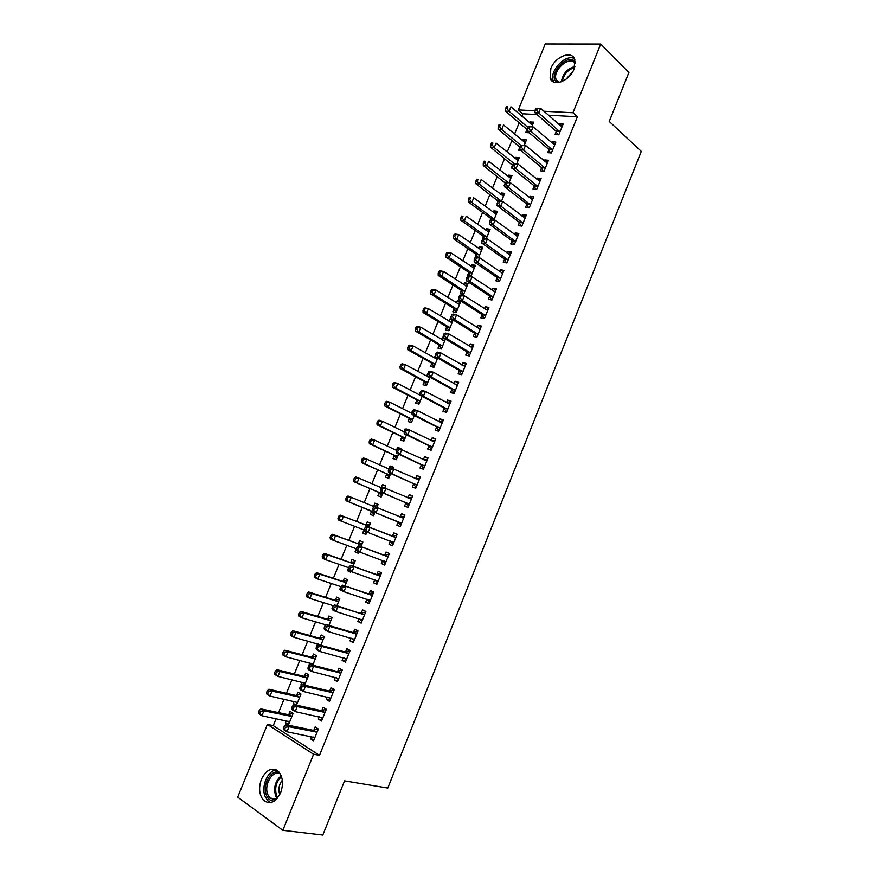 <?xml version="1.0" encoding="UTF-8"?>
<svg xmlns="http://www.w3.org/2000/svg" width="879" height="879" viewBox="0 0 879 879"><rect width="100%" height="100%" fill="white"/><g stroke="black" fill="none" stroke-linecap="round" stroke-linejoin="round"><path stroke-width="1.32" d="M574.097 68.958C569.592 81.176 552.902 87.373 550.122 78.11L550.847 68.496C555.264 56.432 572.031 49.971 574.844 59.508L574.097 68.958M280.643 792.66C275.577 802.505 269.853 805.021 263.447 800.209C259.129 794.77 258.459 787.76 261.448 779.201C266.535 769.279 272.314 766.84 278.786 771.861C282.95 777.245 283.565 784.189 280.643 792.66M537.025 114.567L522.829 113.787L521.84 116.193M519.159 122.774L514.534 134.113M511.886 140.618L507.205 152.078M504.59 158.506L499.854 170.097M497.272 176.426L492.493 188.161M489.944 194.402L485.098 206.268M482.593 212.432L477.693 224.42M475.22 230.507L470.276 242.626M467.826 248.614L462.826 260.876M460.42 266.787L455.366 279.181M452.993 284.994L447.872 297.531M445.543 303.255L440.368 315.924M438.072 321.571L432.853 334.372M430.589 339.92L425.304 352.864M423.074 358.324L417.745 371.41M415.547 376.783L410.152 390.001M407.999 395.286L402.549 408.647M400.439 413.833L394.935 427.337M392.847 432.435L387.287 446.082M385.244 451.092L379.618 464.87M377.618 469.793L371.938 483.714M369.971 488.537L364.225 502.601M362.302 507.337L356.533 521.467M354.567 526.29L348.831 540.354M346.809 545.299L341.107 559.297M339.041 564.351L333.361 578.283M331.24 583.469L325.593 597.324M323.428 602.62L317.802 616.41M315.594 621.838L310.001 635.55M307.738 641.099L302.167 654.745M299.86 660.415L294.322 673.984M291.96 679.786L286.455 693.289M284.038 699.212L278.555 712.638M276.094 718.681L273.259 725.614L267.381 724.428L313.583 754.259L282.84 830.314L237.704 797.132L267.381 724.428M522.829 113.787L518.324 109.908L545.255 43.95L600.72 44.027L572.943 112.743L543.892 111.237M600.72 44.027L628.903 72.463L609.246 121.445L641.296 151.386L387.782 788.056L344.568 780.871L322.813 835.05L282.84 830.314M519.72 147.397L518.544 150.265L520.72 150.441M522.445 140.706L522.873 139.629L526.455 139.893L524.258 145.299M548.892 149.738L547.694 152.671L551.43 152.979L555.847 142.079L552.1 141.805L551.693 142.805M505.238 182.942L504.063 185.832L504.766 185.908M507.897 176.426L508.425 175.141L511.974 175.503L509.106 182.557M534.168 186.095L532.971 189.04L536.673 189.457L541.112 178.492L537.399 178.107L536.904 179.338M490.691 218.684L489.702 221.607M493.284 212.322L493.888 210.839L497.415 211.301L493.866 220.014M519.368 222.64L518.17 225.606L521.84 226.112L526.301 215.102L522.62 214.608L522.027 216.058M476.066 254.602L475.319 257.591M478.583 248.416L479.275 246.713L482.769 247.274L478.55 257.668M504.491 259.371L503.282 262.36L506.919 262.975L511.402 251.899L507.754 251.306L507.084 252.976M461.365 290.707L460.178 293.641L463.629 294.333L468.057 283.445L464.595 282.785L463.815 284.697M489.537 296.311L488.317 299.299L491.932 300.025L496.437 288.894L492.822 288.202L492.053 290.092M446.598 326.999L445.389 329.944L448.806 330.746L453.157 320.055M448.971 321.165L449.839 319.033L452.465 319.626M474.495 333.438L473.276 336.448L476.857 337.283L481.384 326.087L477.802 325.285L476.934 327.417M431.743 363.488L430.534 366.444L433.918 367.345L437.676 358.105M434.039 357.83L435.512 355.61M459.387 370.762L458.157 373.795L461.695 374.74L466.255 363.477L462.706 362.566L461.75 364.928M416.811 400.165L415.591 403.142L418.953 404.142L422.107 396.374M419.041 394.682L420.261 392.166M444.192 408.296L442.95 411.339L446.466 412.394L451.037 401.077L447.521 400.055L446.477 402.648M401.791 437.028L400.582 440.027L403.9 441.137L406.461 434.841M403.955 431.732L405.087 428.941L405.867 429.194M428.908 446.027L427.666 449.081L431.139 450.246L435.742 438.863L432.259 437.742L431.117 440.577M386.705 474.1L385.485 477.099L388.771 478.319L390.715 473.528M389.001 468.946L390.023 465.958L393.32 467.145L392.759 468.507M413.548 483.955L412.306 487.032L415.745 488.306L420.371 476.868L416.921 475.627L415.679 478.703L419.81 478.253M373.564 515.687L370.312 514.38L373.564 515.709L374.893 512.424M370.312 514.38L371.542 511.358M373.641 506.194L374.872 503.173L378.135 504.469L374.872 503.173M376.827 507.502L378.135 504.469M400.264 526.554L396.847 525.192L400.253 526.576L404.911 515.072L401.494 513.721L400.242 516.819M396.847 525.192L398.11 522.093M358.357 553.056L355.05 551.847L358.269 553.287L358.918 551.693M355.05 551.847L356.292 548.815M358.401 543.629L359.632 540.585L362.862 541.991L360.972 546.639M384.782 564.801L381.321 563.549L384.683 565.054L389.364 553.484L385.991 552.023L384.727 555.132M381.321 563.549L382.574 560.439M340.569 589.798L339.712 589.523L340.591 589.952M339.712 589.523L340.887 586.645M343.085 581.25L344.326 578.206L347.513 579.711L344.986 585.941M369.224 603.258L365.697 602.126L369.026 603.741L373.74 592.105L370.389 590.534L369.125 593.655M365.697 602.126L366.884 599.192M324.296 627.397L325.384 624.716M327.68 619.08L328.933 616.014L332.086 617.629L328.9 625.452M353.578 641.923L349.996 640.901L353.292 642.637L358.017 630.946L354.709 629.243L353.446 632.386M349.996 640.901L351.095 638.187M308.793 665.469L309.804 662.986M312.199 657.107L313.451 654.031L316.572 655.756L312.737 665.194M337.844 680.807L334.207 679.896L337.459 681.741L342.217 669.985L338.953 668.172L337.668 671.336M334.207 679.896L335.218 677.401M296.728 704.529L293.212 703.749L294.981 704.826M293.212 703.749L294.135 701.475M296.63 695.344L297.893 692.245L300.981 694.091L296.476 705.156M322.022 719.89L318.33 719.099L321.549 721.066L326.329 709.254L323.098 707.32L321.813 710.496M318.33 719.099L319.253 716.824M273.259 725.614L319.495 755.347L577.382 116.764L548.375 115.182M314.089 739.514L310.353 738.789L313.561 740.81L318.363 728.966L315.143 726.966L313.858 730.152M310.353 738.789L311.232 736.613M288.938 723.692L285.389 722.967L288.444 724.9L293.157 713.33L290.081 711.43L288.817 714.539M285.389 722.967L286.268 720.791M329.944 700.321L326.274 699.475L329.515 701.376L334.284 689.597L331.031 687.719L329.757 690.883M326.274 699.475L327.241 697.08M301.926 684.807L301.014 684.587L301.728 685.005M301.014 684.587L301.98 682.203M304.42 676.204L305.683 673.105L308.793 674.896L304.617 685.148M345.722 661.338L342.107 660.371L345.392 662.162L350.128 650.438L346.842 648.68L345.568 651.833M342.107 660.371L343.162 657.767M316.55 646.406L317.605 643.824M319.945 638.066L321.198 634.99L324.34 636.671L320.835 645.296M361.412 622.574L357.852 621.486L361.17 623.156L365.895 611.498L362.566 609.861L361.291 612.993M357.852 621.486L358.995 618.662M332.009 608.433L333.141 605.653M335.393 600.137L336.635 597.083L339.81 598.643L336.954 605.664M377.014 584.008L373.52 582.81L376.871 584.37L381.563 572.767L378.201 571.251L376.937 574.372M373.52 582.81L374.751 579.777M350.732 571.811L347.392 570.658L350.589 572.152L350.897 571.405M347.392 570.658L348.6 567.68M350.754 562.417L351.985 559.374L355.204 560.824L352.995 566.263M392.539 545.65L389.089 544.343L392.484 545.793L397.143 534.256L393.748 532.85L392.495 535.948M389.089 544.343L390.353 541.244M365.972 534.344L362.686 533.092L365.928 534.465L366.917 532.026M362.686 533.092L363.928 530.059M366.027 524.884L367.257 521.862L370.509 523.203L368.938 527.059M405.834 502.997L404.582 506.084L408.01 507.414L412.647 495.943L409.218 494.646L407.966 497.734M379.135 492.701L377.904 495.723L381.178 496.987L382.815 492.943M381.222 487.559L382.453 484.549L385.738 485.779L384.837 487.988M421.239 464.969L419.997 468.035L423.447 469.254L428.073 457.838L424.601 456.662L423.403 459.607M394.264 455.542L393.045 458.541L396.341 459.706L398.605 454.157M396.385 450.323L397.561 447.422L400.879 448.554L400.67 449.07M436.555 427.128L435.325 430.183L438.808 431.292L443.401 419.942L439.907 418.876L438.808 421.579M409.306 418.58L408.098 421.557L411.438 422.612L414.295 415.58M411.504 413.185L412.603 410.504L411.998 412.46L413.394 412.899L414.185 410.965L412.778 410.537L414.064 409.658L417.569 410.724L442.17 423.008M451.795 389.507L450.564 392.539L454.091 393.539L458.662 382.255L455.124 381.288L454.124 383.76M424.282 381.805L423.074 384.771L426.447 385.727L429.908 377.212M426.557 376.234L427.732 373.817M466.958 352.072L465.727 355.094L469.287 355.984L473.825 344.755L470.265 343.898L469.353 346.15M439.17 345.216L437.973 348.172L441.379 349.029L445.433 339.052M441.522 339.47L442.423 337.228L443.313 337.448M482.033 314.847L480.813 317.846L484.406 318.627L488.922 307.463L485.318 306.716L484.505 308.727M453.993 308.837L452.795 311.77L456.234 312.517L460.673 301.596L457.223 300.882L456.399 302.903M497.02 277.819L495.811 280.808L499.437 281.478L503.931 270.369L500.294 269.732L499.58 271.512M468.727 272.633L467.54 275.556L471.001 276.193L475.418 265.337L471.946 264.722L471.21 266.535M511.941 240.978L510.732 243.955L514.391 244.516L518.863 233.473L515.193 232.935L514.567 234.495M483.395 236.616L482.395 239.549M485.944 230.353L486.592 228.749L490.097 229.265L486.219 238.813M526.774 204.335L525.576 207.301L529.268 207.763L533.718 196.775L530.015 196.336L529.477 197.676M497.975 200.786L497.184 203.73M500.601 194.347L501.162 192.962L504.7 193.38L501.491 201.258M541.541 167.889L540.343 170.834L544.068 171.196L548.485 160.264L544.76 159.934L544.31 161.044M512.49 165.142L511.314 168.021L512.314 168.12M515.182 158.539L515.654 157.363L519.225 157.682L516.698 163.901M556.22 131.63L555.034 134.564L558.78 134.817L563.186 123.95L559.429 123.719L559.066 124.609M526.928 129.685L525.763 132.553L529.268 132.795M529.685 122.917L530.081 121.939L533.674 122.159L531.806 126.752M535.058 110.776L518.324 109.908M577.382 116.764L572.943 112.743M319.495 755.347L313.583 754.259M404.889 515.127L401.494 513.721M412.581 496.108L409.218 494.646M385.672 485.933L382.453 484.549M420.261 477.143L416.921 475.627M393.21 467.397L390.023 465.958M427.919 458.223L424.601 456.662M400.736 448.916L397.561 447.422M435.544 439.357L432.259 437.742M405.757 429.271L405.087 428.941M443.159 420.547L439.907 418.876M450.751 401.78L447.521 400.055M458.322 383.068L455.124 381.288M465.881 364.411L462.706 362.566M473.407 345.788L470.265 343.898M443.313 337.756L442.423 337.228M480.923 327.23L477.802 325.285M452.828 320.868L449.839 319.033M488.416 308.716L485.318 306.716M460.2 302.761L457.223 300.882M495.888 290.246L492.822 288.202M467.54 284.708L464.595 282.785M503.337 271.831L500.294 269.732M474.869 266.7L471.946 264.722M510.776 253.46L507.754 251.306M482.175 248.735L479.275 246.713M518.192 235.143L515.193 232.935M489.471 230.825L486.592 228.749M525.587 216.871L522.62 214.608M496.734 212.949L493.888 210.839M532.96 198.643L530.015 196.336M503.986 195.127L501.162 192.962M540.31 180.47L537.399 178.107M511.226 177.349L508.425 175.141M547.65 162.34L544.76 159.934M518.434 159.615L515.654 157.363M554.968 144.255L552.1 141.805M525.631 141.937L522.873 139.629M562.263 126.224L559.429 123.719M532.806 124.291L530.081 121.939M316.198 732.262L312.99 730.262L285.818 724.714L289.026 726.746L317.066 732.152M285.455 727.252L289.026 726.746L286.972 731.8L283.774 729.757L283.357 728.46L284.631 729.273L285.455 727.252L284.17 726.439L283.357 728.46M314.858 737.613L286.972 731.8L284.631 729.273M312.99 730.262L318.286 728.922M314.55 738.36L313.111 736.987M285.818 724.714L284.17 726.439M288.037 721.154L289.433 722.472M293.125 713.407L287.96 714.627L260.865 708.881L263.92 710.814L261.909 715.748L289.718 721.78M291.883 716.451L263.92 710.814L260.426 711.298L259.195 710.518L258.393 712.484L259.613 713.265L260.426 711.298M259.613 713.265L261.909 715.748L258.855 713.792L258.393 712.484M259.195 710.518L260.865 708.881M324.186 712.528L320.956 710.584L294.004 704.617L297.223 706.584L325.043 712.44M293.674 707.068L297.223 706.584L295.179 711.616L291.96 709.639L291.564 708.287L292.85 709.078L293.674 707.068L292.377 706.276L291.564 708.287M322.846 717.879L295.179 711.616L292.85 709.078M320.956 710.584L326.318 709.298M322.494 718.736L320.901 717.176M294.004 704.617L292.377 706.276M332.152 692.85L328.9 690.96L302.167 684.565L305.409 686.477L332.998 692.773M301.86 686.938L305.409 686.477L303.365 691.498L300.124 689.575L299.75 688.18L301.047 688.949L301.86 686.938L300.563 686.169L299.75 688.18M330.801 698.201L303.365 691.498L301.047 688.949M328.9 690.96L334.218 689.751M330.416 699.168L328.669 697.421M302.167 684.565L300.563 686.169M295.685 701.816L297.234 703.31M300.904 694.278L295.773 695.421L268.897 689.257L271.974 691.136L269.963 696.058L297.552 702.519M299.717 697.201L271.974 691.136L268.48 691.597L267.249 690.85L266.447 692.806L267.677 693.564L268.48 691.597M267.677 693.564L269.963 696.058L266.897 694.157L266.447 692.806M267.249 690.85L268.897 689.257M303.321 682.533L305.002 684.203M308.672 675.193L303.574 676.27L276.907 669.699L279.994 671.512L277.995 676.412L305.376 683.302M307.529 678.006L279.994 671.512L276.511 671.963L275.281 671.226L274.479 673.193L275.709 673.918L276.511 671.963M275.709 673.918L277.995 676.412L274.907 674.578L274.479 673.193M275.281 671.226L276.907 669.699M274.325 801.033C270.732 801.23 268.073 799.253 266.37 795.088C261.964 784.749 271.402 768.466 279.412 772.608M280.324 773.992C272.919 769.323 263.546 784.705 267.765 794.561L269.897 798.044L275.676 799.978M279.753 794.594L279.665 794.374C278.116 789.232 279.006 784.518 282.302 780.244M276.358 769.971C267.831 770.312 260.931 786.419 265.073 796.352L267.732 800.703L270.479 802.637M557.187 82.648L556.22 81.879C547.881 74.418 566.988 53.026 574.712 61.31L575.36 62.057M575.371 63.585L574.569 62.596C568.46 55.849 552.265 70.935 556.176 79.604L558.648 82.527M574.481 58.64C565.658 53.465 548.892 71.199 553.298 80.901L553.847 82.055M565.988 79.275L572.877 71.485M340.096 673.226L336.822 671.402L310.298 664.568L313.561 666.414L340.942 673.16M310.034 666.864L313.561 666.414L311.529 671.424L308.265 669.567L307.914 668.128L309.21 668.875L310.034 666.864L308.727 666.128L307.914 668.128M338.745 678.566L311.529 671.424L309.21 668.875M336.822 671.402L342.107 670.27M338.305 679.654L336.426 677.698M310.298 664.568L308.727 666.128M348.018 653.657L344.733 651.888L318.418 644.637L321.703 646.417L348.853 653.602M318.176 646.856L321.703 646.417L319.67 651.416L316.396 649.614L316.055 648.131L317.363 648.856L318.176 646.856L316.869 646.131L316.055 648.131M346.667 658.997L319.67 651.416L317.363 648.856M344.733 651.888L349.974 650.834M346.183 660.195L344.161 658.03M318.418 644.637L316.869 646.131M310.935 663.282L312.759 665.15M316.418 656.163L311.353 657.162L284.884 650.185L288.004 651.943L286.005 656.833L313.166 664.139M315.319 658.854L288.004 651.943L284.532 652.372L283.291 651.669L282.489 653.624L283.73 654.328L284.532 652.372M283.73 654.328L286.005 656.833L282.895 655.053L282.489 653.624M283.291 651.669L284.884 650.185M318.528 644.087L319.275 644.867M324.142 637.176L319.11 638.11L292.85 630.726L295.981 632.43L293.993 637.308L320.945 645.032M323.087 639.758L295.981 632.43L292.52 632.847L291.268 632.155L290.477 634.111L291.729 634.792L292.52 632.847M291.729 634.792L293.993 637.308L290.861 635.583L290.477 634.111M291.268 632.155L292.85 630.726M355.918 634.133L352.611 632.43L326.516 624.749L329.812 626.474L356.742 634.1M326.296 626.892L329.812 626.474L327.79 631.452L324.494 629.716L324.175 628.188L325.494 628.881L326.296 626.892L324.977 626.2L324.175 628.188M354.567 639.483L327.79 631.452L325.494 628.881M352.611 632.43L357.819 631.452M354.039 640.78L351.875 638.418M326.516 624.749L324.977 626.2M331.844 618.245L326.845 619.113L300.794 611.323L303.947 612.971L301.958 617.827L326.274 624.98M330.834 620.717L303.947 612.971L300.497 613.366L299.234 612.707L298.442 614.652L299.695 615.311L300.497 613.366M299.695 615.311L301.958 617.827L298.805 616.168L298.442 614.652M299.234 612.707L300.794 611.323M363.796 614.674L334.58 604.928L337.899 606.587L364.62 614.641M334.405 606.982L337.899 606.587L335.877 611.553L332.57 609.872L332.262 608.301L333.591 608.971L334.405 606.982L333.075 606.323L332.262 608.301M362.445 620.014L335.877 611.553L333.591 608.971M360.467 613.026L365.642 612.114M361.873 621.431L359.566 618.838M334.58 604.928L333.075 606.323M339.525 599.357L334.569 600.159L308.716 591.974L311.88 593.556L309.902 598.401L333.635 605.807M338.569 601.719L311.88 593.556L308.441 593.94L307.178 593.303L306.386 595.237L307.65 595.874L308.441 593.94M307.65 595.874L309.902 598.401L306.738 596.808L306.386 595.237M307.178 593.303L308.716 591.974M371.652 595.259L342.623 585.15L372.465 595.248M342.48 587.139L345.963 586.754L343.953 591.71L340.623 590.095L340.338 588.48L341.678 589.117L342.48 587.139L341.151 586.502L340.338 588.48M370.301 600.599L343.953 591.71L341.678 589.117M368.312 593.666L373.443 592.842M369.685 602.126L367.246 599.313M342.623 585.15L341.151 586.502M347.183 580.525L342.261 581.261L316.605 572.668L319.791 574.207L317.824 579.041L341.063 586.7M346.271 582.777L319.791 574.207L315.1 573.954L314.308 575.888L315.583 576.503L316.374 574.569M315.583 576.503L317.824 579.041L314.638 577.492L314.308 575.888M315.1 573.954L316.605 572.668M379.486 575.899L350.655 565.439L380.299 575.899M376.124 574.372L380.047 575.943L376.695 574.405L381.222 573.613M350.534 567.351L354.006 566.977L352.007 571.921L348.644 570.361L348.392 568.702L349.732 569.328L350.534 567.351L349.194 566.724L348.392 568.702M378.135 581.239L352.007 571.921L349.732 569.328M377.476 582.876L374.904 579.832M350.655 565.439L349.194 566.724M354.83 561.747L349.941 562.406L324.483 553.429L327.691 554.902L325.724 559.714L348.776 567.746M353.962 563.879L327.691 554.902L322.989 554.66L322.208 556.583L323.483 557.176L324.274 555.242M353.71 563.922L350.501 562.45L353.699 563.922M323.483 557.176L325.724 559.714L322.516 558.231L322.208 556.583M322.989 554.66L324.483 553.429M387.298 556.594L358.654 545.782L388.1 556.605M358.566 547.606L362.038 547.254L360.027 552.188L356.654 550.683L356.424 548.979L357.764 549.584L358.566 547.606L357.215 547.013L356.237 548.749M385.947 561.934L360.027 552.188L357.764 549.584M383.914 555.121L388.979 554.44M385.244 563.67L382.541 560.395M358.654 545.782L357.215 547.013M362.445 543.013L357.588 543.607L332.339 534.234L335.569 535.641L333.602 540.453L356.478 548.837M361.621 545.035L335.569 535.641L330.867 535.41L330.086 537.333L331.372 537.904L332.163 535.981M331.372 537.904L333.602 540.453L330.383 539.025L330.086 537.333M330.867 535.41L332.339 534.234M395.089 537.344L366.642 526.169L395.891 537.366M366.576 527.927L370.037 527.587L368.037 532.498L364.642 531.07L364.422 529.323L365.785 529.894L366.576 527.927L365.224 527.356L364.422 529.323M393.737 542.673L368.037 532.498L365.785 529.894M391.693 535.926L396.715 535.322M392.99 544.53L390.166 541.003M366.642 526.169L365.224 527.356M363.719 529.817L364.631 530.916M364.807 531.136L366.455 533.157M370.048 524.334L365.224 524.862L340.173 515.094L343.414 516.445L341.459 521.236L364.521 530.125M369.268 526.246L343.414 516.445L338.723 516.215L337.943 518.138L339.239 518.687L340.019 516.764M339.239 518.687L341.459 521.236L338.217 519.874L337.943 518.138M338.723 516.215L340.173 515.094M373.201 507.754L372.41 509.71L373.773 510.259L374.575 508.293L373.201 507.754L374.597 506.612L403.659 518.17M374.575 508.293L378.014 507.974L376.014 512.875L372.608 511.501L397.506 521.566L400.714 525.433M401.516 523.466L376.014 512.875L373.773 510.259M399.692 516.841L404.439 516.248M372.41 509.71L372.608 511.501M374.41 506.765L351.248 497.294L349.293 502.085L346.04 500.766L370.938 510.831L374.047 514.501M377.629 505.7L373.081 506.227M347.084 499.514L347.864 497.602L346.557 497.074L345.777 498.986L349.293 502.085L374.795 512.677M346.557 497.074L347.985 495.998L351.248 497.294L347.864 497.602M346.04 500.766L345.777 498.986M381.167 488.197L380.365 490.152L381.739 490.68L382.541 488.724L381.167 488.197L382.53 487.12L411.394 499.041M382.541 488.724L385.969 488.416L383.98 493.306L380.552 491.987L405.252 502.458L408.427 506.392M409.262 504.315L383.98 493.306L381.739 490.68M407.735 497.767L412.13 497.228M380.365 490.152L380.552 491.987M381.607 487.856L359.061 478.198L357.105 482.967L353.83 481.714L378.541 492.163L381.618 495.888M382.101 487.46L380.981 487.581L381.629 487.834M385.189 487.109L383.134 487.34M354.907 480.395L355.687 478.484L354.369 477.989L353.589 479.89L357.105 482.967L382.409 493.965M354.369 477.989L355.775 476.956L359.061 478.198L355.687 478.484M353.83 481.714L353.589 479.89M389.1 468.705L388.309 470.65L389.683 471.155L390.485 469.199L389.1 468.705L390.452 467.672L419.118 479.956M390.485 469.199L393.902 468.914L391.924 473.792L388.474 472.528L412.965 483.406L416.108 487.395M416.987 485.219L391.924 473.792L389.683 471.155M388.309 470.65L388.474 472.528M388.957 469.045L366.851 459.157L364.906 463.914L361.61 462.717L386.123 473.55L389.166 477.33M362.708 461.332L363.488 459.431L362.17 458.948L361.39 460.849L364.906 463.914L390.001 475.308M362.17 458.948L363.554 457.97L366.851 459.157L363.488 459.431M361.61 462.717L361.39 460.849M397.022 449.257L396.231 451.202L397.616 451.674L398.407 449.729L397.022 449.257L398.341 448.279L426.82 460.915M398.407 449.729L401.813 449.466L399.835 454.322L396.374 453.124L420.656 464.398L423.777 468.452M424.7 466.167L399.835 454.322L397.616 451.674M423.601 459.706L427.458 459.343M396.231 451.202L396.374 453.124M396.55 450.4L374.619 440.159L372.674 444.906L369.367 443.763L393.682 454.981L396.704 458.827M370.488 442.324L371.257 440.423L369.938 439.961L369.158 441.862L372.674 444.906L397.572 456.695M369.938 439.961L371.301 439.028L374.619 440.159L371.257 440.423M369.367 443.763L369.158 441.862M404.911 429.864L404.12 431.809L405.516 432.259L406.307 430.325L404.911 429.864L406.219 428.941L409.702 430.073L434.501 441.939M406.307 430.325L409.702 430.073L407.735 434.918L404.252 433.776L428.337 445.444L431.424 449.565M432.38 447.18L407.735 434.918L405.516 432.259M431.501 440.764L435.094 440.478M377.684 421.03L376.915 422.92L378.245 423.359L379.014 421.459L377.684 421.03L379.025 420.14L382.365 421.228L404.12 431.809L404.252 433.776M379.014 421.459L382.365 421.228L380.42 425.952L377.102 424.865L401.22 436.467L404.219 440.357M378.245 423.359L380.42 425.952L405.12 438.138M377.102 424.865L376.915 422.92M414.185 410.965L417.569 410.724L415.602 415.558L412.108 414.47L435.995 426.546L439.05 430.721M440.049 428.227L415.602 415.558L413.394 412.899M439.379 421.876L442.708 421.656M411.998 412.46L412.108 414.47M412.053 413.449L390.089 402.329L388.155 407.054L384.815 406.01L408.746 417.997L411.702 421.942M385.98 404.45L386.76 402.56L385.42 402.142L384.639 404.032L385.98 404.45L388.155 407.054L412.647 419.624M385.42 402.142L386.738 401.307L390.089 402.329L386.76 402.56M384.815 406.01L384.639 404.032M420.634 391.254L419.854 393.177L421.261 393.583L422.041 391.66L420.634 391.254L421.898 390.419L425.414 391.43L449.806 404.12M422.041 391.66L425.414 391.43L423.458 396.253L419.942 395.22L443.631 407.702L446.653 411.932M447.697 409.339L423.458 396.253L421.261 393.583M447.224 403.043L450.301 402.89M419.854 393.177L419.942 395.22M419.931 395.154L397.791 383.486L395.869 388.199L392.506 387.21L416.239 399.582L419.173 403.582M393.704 385.584L394.473 383.705L393.122 383.31L392.353 385.189L393.704 385.584L395.869 388.199L420.162 401.165M393.122 383.31L394.429 382.519L397.791 383.486L394.473 383.705M392.506 387.21L392.353 385.189M428.458 372.015L427.677 373.938L429.095 374.322L429.875 372.399L428.458 372.015L429.699 371.246L433.248 372.202L457.432 385.299M429.875 372.399L433.248 372.202L431.292 377.003L427.754 376.036L451.235 388.903L454.234 393.188M455.322 390.496L431.292 377.003L429.095 374.322M455.047 384.277L457.882 384.178M427.677 373.938L427.754 376.036M429.721 377.662L405.472 364.697L403.56 369.389L400.176 368.466L423.722 381.2L426.634 385.266M428.897 376.662L427.425 376.706M401.395 366.774L402.164 364.895L400.813 364.532L400.044 366.411L401.395 366.774L403.56 369.389L427.655 382.75M400.813 364.532L402.099 363.785L405.472 364.697L402.164 364.895M400.176 368.466L400.044 366.411M436.27 352.842L435.49 354.753L436.907 355.116L437.698 353.204L436.27 352.842L437.489 352.116L441.049 353.017L465.024 366.51M437.698 353.204L441.049 353.017L439.093 357.808L435.544 356.896L458.838 370.147L461.794 374.498M462.925 371.696L439.093 357.808L436.907 355.116M462.848 365.565L465.43 365.51M435.49 354.753L435.544 356.896M437.193 359.313L413.141 345.963L411.229 350.644L407.834 349.765L431.182 362.884L434.061 366.993M437.566 358.379L435.083 358.412M409.076 348.018L409.845 346.139L408.482 345.799L407.713 347.666L409.076 348.018L411.229 350.644L435.127 364.378M408.482 345.799L409.735 345.106L413.141 345.963L409.845 346.139M407.834 349.765L407.713 347.666M444.06 333.712L443.28 335.624L444.708 335.965L445.488 334.053L444.06 333.712L445.257 333.042L448.828 333.877L472.605 347.787M445.488 334.053L448.828 333.877L446.884 338.657L443.313 337.8L466.408 351.446L469.342 355.852M470.518 352.951L446.884 338.657L444.708 335.965M470.628 346.908L472.968 346.886M443.28 335.624L443.313 337.8M444.631 341.008L420.788 327.274L418.876 331.943L415.459 331.119L438.621 344.601L441.478 348.776M444.972 340.173L442.719 340.184M416.734 329.306L417.492 327.438L416.13 327.12L415.36 328.977L416.734 329.306L418.876 331.943L442.576 346.062M416.13 327.12L417.371 326.472L420.788 327.274L417.492 327.438M415.459 331.119L415.36 328.977M451.817 314.649L451.048 316.55L452.476 316.869L453.256 314.957L451.817 314.649L452.993 314.012L456.586 314.803L480.165 329.109M453.256 314.957L456.586 314.803L454.652 319.56L451.059 318.769L473.957 332.8L476.857 337.261M478.077 334.262L454.652 319.56L452.476 316.869M478.385 328.306L480.483 328.317M451.048 316.55L451.059 318.769M452.059 322.758L428.403 308.628L426.502 313.287L423.074 312.517L446.049 326.373L448.872 330.592M452.366 322.022L450.334 322M424.37 310.65L425.128 308.782L423.755 308.485L422.997 310.342L424.37 310.65L426.502 313.287L450.015 327.79M423.755 308.485L424.975 307.881L428.403 308.628L425.128 308.782M423.074 312.517L422.997 310.342M459.563 295.619L458.794 297.52L460.233 297.816L461.014 295.915L459.563 295.619L460.717 295.047L464.332 295.773L487.702 310.474M461.014 295.915L464.332 295.773L462.398 300.53L458.794 299.783L481.494 314.199L484.296 318.605M485.626 315.616L462.398 300.53L460.233 297.816M486.12 309.76L487.977 309.804M458.794 297.52L458.794 299.783M459.475 304.541L436.006 290.048L434.105 294.685L430.666 293.971L453.454 308.199L456.245 312.474M459.728 303.914L457.926 303.87M431.985 292.037L432.743 290.18L431.358 289.894L430.6 291.751L431.985 292.037L434.105 294.685L457.432 309.573M431.358 289.894L432.556 289.345L436.006 290.048L432.743 290.18M430.666 293.971L430.6 291.751M467.287 276.654L466.518 278.544L467.969 278.819L468.738 276.929L467.287 276.654L468.419 276.127L472.045 276.797L495.218 291.894M468.738 276.929L472.045 276.797L470.122 281.533L466.496 280.851L489.01 295.652L491.702 299.981M493.141 297.025L470.122 281.533L467.969 278.819M493.822 291.279L495.448 291.334M466.518 278.544L466.496 280.851M474.99 257.734L474.22 259.624L475.682 259.876L476.451 257.986L474.99 257.734L479.747 257.877L502.722 273.369M476.451 257.986L479.747 257.877L477.824 262.601L474.188 261.964L496.503 277.149L499.096 281.412M500.645 278.478L477.824 262.601L475.682 259.876M501.502 272.842L502.898 272.919M474.22 259.624L474.188 261.964M482.67 238.868L481.901 240.758L483.362 240.989L484.131 239.099L482.67 238.868L487.427 239L510.194 254.888M484.131 239.099L487.427 239L485.505 243.714L481.846 243.131L503.975 258.701L506.48 262.898M508.139 259.986L485.505 243.714L483.362 240.989M509.172 254.46L510.336 254.547M481.901 240.758L481.846 243.131M490.328 220.058L489.559 221.937L491.031 222.145L491.8 220.266L490.328 220.058L495.075 220.179L517.654 236.451M491.8 220.266L495.075 220.179L493.163 224.881L489.493 224.354L511.424 240.297L513.841 244.439M515.599 241.538L493.163 224.881L491.031 222.145M516.808 236.143L517.753 236.22M489.559 221.937L489.493 224.354M497.964 201.291L497.206 203.17L498.679 203.357L499.448 201.478L497.964 201.291L502.711 201.412L525.093 218.069M499.448 201.478L502.711 201.412L500.81 206.093L497.118 205.62L518.863 221.937L521.192 226.024M523.038 223.145L500.81 206.093L498.679 203.357M524.422 217.871L525.148 217.948M497.206 203.17L497.118 205.62M505.59 182.579L504.821 184.447L506.315 184.612L507.073 182.744L505.59 182.579L510.325 182.689L532.52 199.731M507.073 182.744L510.325 182.689L508.425 187.359L504.722 186.941L526.268 203.631L528.532 207.664M530.466 204.796L508.425 187.359L506.315 184.612M504.821 184.447L504.722 186.941M513.182 163.912L512.424 165.779L513.918 165.922L514.676 164.054L513.182 163.912L517.929 164.021L539.915 181.448M514.676 164.054L517.929 164.021L516.028 168.68L512.303 168.318L533.663 185.37L535.849 189.359M537.871 186.491L516.028 168.68L513.918 165.922M512.424 165.779L512.303 168.318M466.859 286.378L443.587 271.501L441.697 276.138L438.236 275.479L460.838 290.059L463.563 294.322M467.079 285.862L465.496 285.796M439.577 273.479L440.335 271.622L438.951 271.369L438.192 273.215L439.577 273.479L441.697 276.138L464.826 291.388M438.951 271.369L440.126 270.853L443.587 271.501L440.335 271.622M438.236 275.479L438.192 273.215M474.231 268.271L451.158 253.009L449.268 257.624L445.785 257.02L468.199 271.974L470.825 276.16M474.407 267.842L473.045 267.776M447.147 254.965L447.905 253.119L446.51 252.877L445.752 254.723L447.147 254.965L449.268 257.624L472.199 273.27M446.51 252.877L451.158 253.009L447.905 253.119M445.785 257.02L445.752 254.723M481.582 250.196L458.695 234.572L456.816 239.176L453.311 238.627L475.55 253.932L477.78 257.536M481.714 249.878L480.571 249.801M454.707 236.506L455.454 234.66L454.058 234.451L453.3 236.286L454.707 236.506L456.816 239.176L479.549 255.185M454.058 234.451L455.19 234.034L458.695 234.572L455.454 234.66M453.311 238.627L453.3 236.286M488.911 232.177L466.222 216.179L464.343 220.772L460.827 220.266L482.868 235.946L484.494 238.55M488.999 231.957L488.076 231.88M462.233 218.091L462.991 216.256L461.585 216.058L460.827 217.893L462.233 218.091L464.343 220.772L486.889 237.154M461.585 216.058L462.991 216.256M460.827 220.266L460.827 217.893M496.228 214.201L473.715 197.83L471.847 202.412L468.32 201.961L490.174 217.992L491.273 219.717M496.272 214.091L495.569 214.015M469.749 199.731L470.507 197.896L469.089 197.72L468.342 199.555L469.749 199.731L471.847 202.412L494.207 219.168M469.089 197.72L470.507 197.896M468.32 201.961L468.342 199.555M503.524 196.281L481.198 179.536L479.33 184.107L475.792 183.711L498.206 201.214M477.242 181.415L478 179.591L476.572 179.437L475.825 181.261L477.242 181.415L479.33 184.107L501.513 201.225M476.572 179.437L478 179.591M475.792 183.711L475.825 181.261M510.798 178.393L488.669 161.286L486.801 165.845L483.241 165.505L505.348 183.151M484.725 163.153L485.472 161.329L484.043 161.187L483.296 163.011L484.725 163.153L486.801 165.845L508.04 182.436M484.043 161.187L485.472 161.329M483.241 165.505L483.296 163.011M520.764 145.31L520.005 147.167L521.5 147.287L522.258 145.42L520.764 145.31L525.499 145.398L547.298 163.208M522.258 145.42L525.499 145.398L523.609 150.045L519.863 149.738L541.046 167.164L543.156 171.108M545.255 168.241L523.609 150.045L521.5 147.287M525.29 142.772L503.535 124.939L501.678 129.477L498.085 129.224L520.005 147.189L519.863 149.738M518.05 160.56L496.108 143.09L494.251 147.639L490.669 147.342L512.6 165.351M492.174 144.936L492.921 143.112L491.493 143.002L490.746 144.815L492.174 144.936L494.251 147.639L514.182 163.67M491.493 143.002L492.921 143.112M490.669 147.342L490.746 144.815M528.323 126.741L527.565 128.598L529.07 128.697L529.828 126.84L528.323 126.741L533.048 126.829L554.66 145.024M529.828 126.84L533.048 126.829L531.169 131.465L527.4 131.213L548.397 149.001L550.452 152.902M552.627 150.045L531.169 131.465L529.07 128.697M527.565 128.598L527.4 131.213M519.588 147.156L519.961 147.881M499.613 126.763L500.349 124.95L498.909 124.851L498.173 126.664L499.613 126.763L501.678 129.477L520.797 145.299M498.909 124.851L500.349 124.95M498.085 129.224L498.173 126.664M535.849 108.227L535.102 110.084L536.619 110.161L537.366 108.304L535.849 108.227L540.585 108.315L562 126.884M537.366 108.304L540.585 108.315L538.706 112.941L534.926 112.732L555.737 130.894L557.726 134.751M559.967 131.883L538.706 112.941L536.619 110.161M535.102 110.084L534.926 112.732M532.509 125.027L510.93 106.831L509.084 111.358L505.48 111.161L526.433 128.96L527.433 130.707M527.905 131.63L528.455 132.74M507.029 108.644L507.765 106.831L506.326 106.755L505.579 108.567L507.029 108.644L509.084 111.358L528.015 127.477M506.326 106.755L507.765 106.831M505.48 111.161L505.579 108.567M316.803 732.229L313.594 730.229M288.554 714.605L291.619 716.517M287.96 714.627L291.026 716.55M324.78 712.506L321.549 710.562M332.745 692.839L329.493 690.949M296.377 695.41L299.453 697.267M295.773 695.421L298.86 697.278M304.167 676.259L307.265 678.061M303.574 676.27L306.683 678.072M277.116 798.517L275.545 795.693C273.424 787.452 275.303 780.827 281.181 775.783M281.489 776.64C276.16 781.651 274.512 787.958 276.544 795.539L277.72 797.791M561.395 81.791C562.747 73.77 567.252 68.672 574.899 66.507M574.624 67.496C567.9 69.694 563.802 74.341 562.318 81.417M340.678 673.215L337.415 671.391M346.513 658.821L345.93 658.514M348.6 653.657L345.315 651.888M311.946 657.173L315.067 658.909M311.353 657.162L314.473 658.909M319.692 638.121L322.835 639.813M319.11 638.11L322.252 639.802M320.209 644.549L320.78 644.856M354.413 639.308L353.732 638.956M356.489 634.155L353.193 632.44M327.427 619.135L330.581 620.761M326.845 619.113L330.01 620.75M362.291 619.838L361.478 619.431M364.367 614.696L361.049 613.048M335.141 600.192L338.316 601.763M334.569 600.159L337.745 601.741M370.147 600.423L369.125 599.928M372.224 595.292L368.883 593.699M345.974 582.821L342.788 581.305L346.029 582.821M342.261 581.261L345.458 582.777M377.981 581.052L376.608 580.426M349.941 562.406L353.149 563.879M385.793 561.747L383.727 560.824M387.859 556.649L384.486 555.165M358.16 543.661L361.379 545.068M357.588 543.607L360.819 545.024M393.583 542.486L390.199 541.046M395.649 537.399L392.254 535.981M365.785 524.917L369.026 526.279M365.224 524.862L368.477 526.213M363.774 529.872L364.532 530.191M401.362 523.28L397.956 521.906M400.923 522.939L397.506 521.566M403.417 518.203L400 516.841M373.399 506.227L374.52 506.678M370.938 510.831L374.201 512.149M371.388 511.16L374.641 512.479M409.109 504.128L405.691 502.799M408.669 503.777L405.252 502.458M411.163 499.063L407.812 497.789M378.541 492.163L381.816 493.427M378.981 492.504L382.255 493.767M416.844 485.021L413.405 483.758M416.404 484.67L412.965 483.406M418.887 479.978L417.009 479.297M386.123 473.55L389.408 474.759M386.562 473.902L389.847 475.11M424.557 465.969L421.096 464.76M424.117 465.606L420.656 464.398M426.59 460.937L425.282 460.486M393.682 454.981L396.989 456.135M394.111 455.344L397.418 456.498M432.237 446.971L428.765 445.818M431.809 446.598L428.337 445.444M434.27 441.95L433.27 441.632M401.22 436.467L404.549 437.566M401.648 436.83L404.977 437.929M439.907 428.018L436.413 426.93M439.489 427.644L435.995 426.546M441.928 423.019L441.115 422.766M408.746 417.997L412.086 419.041M409.164 418.371L412.504 419.415M447.554 409.12L444.049 408.087M447.136 408.735L443.631 407.702M449.576 404.131L448.883 403.933M416.239 399.582L419.602 400.571M416.668 399.956L420.019 400.956M455.179 390.276L451.652 389.287M454.773 389.88L451.235 388.903M457.201 385.299L456.597 385.134M428.897 377.509L429.49 377.673M423.722 381.2L427.095 382.145M424.139 381.596L427.513 382.541M462.793 371.476L459.245 370.553M462.376 371.081L458.838 370.147M431.182 362.884L434.578 363.774M431.6 363.28L434.984 364.17M470.375 352.732L466.815 351.853M469.968 352.325L466.408 351.446M438.621 344.601L442.027 345.447M439.039 345.007L442.445 345.843M477.945 334.042L474.363 333.218M477.539 333.624L473.957 332.8M446.049 326.373L449.466 327.164M446.455 326.79L449.872 327.57M485.483 315.396L481.89 314.627M485.087 314.968L481.494 314.199M453.454 308.199L456.893 308.936M453.85 308.617L457.289 309.353M493.009 296.794L489.405 296.08M492.614 296.366L489.01 295.652M500.514 278.247L496.888 277.588M500.129 277.808L496.503 277.149M508.007 259.755L504.359 259.14M507.612 259.305L503.975 258.701M515.468 241.307L511.809 240.747M515.083 240.846L511.424 240.297M522.917 222.903L519.236 222.398M522.533 222.442L518.863 221.937M530.345 204.554L526.653 204.104M529.96 204.082L526.268 203.631M537.75 186.249L534.036 185.854M537.377 185.777L533.663 185.37M460.838 290.059L464.288 290.751M461.233 290.488L464.683 291.169M468.199 271.974L471.671 272.611M468.595 272.402L472.067 273.039M475.55 253.932L479.033 254.514M475.935 254.372L479.418 254.954M482.868 235.946L486.373 236.473M483.263 236.385L486.757 236.923M490.174 217.992L493.69 218.475M490.57 218.442L494.075 218.937M497.47 200.093L500.997 200.533M497.855 200.555L501.382 200.994M504.733 182.239L506.205 182.403M545.134 167.999L541.409 167.647M544.76 167.515L541.046 167.164M511.985 164.439L512.94 164.527M552.506 149.793L548.76 149.496M552.133 149.298L548.397 149.001M519.225 146.672L520.17 146.749M559.846 131.63L556.099 131.389M559.483 131.136L555.737 130.894M526.433 128.96L527.532 129.026M526.807 129.444L527.51 129.488M550.122 78.11L553.374 81.11M316.528 732.284L313.309 730.273M288.279 714.649L291.345 716.561M324.538 712.55L321.307 710.606M332.537 692.872L329.284 690.993M296.135 695.454L299.212 697.311M303.958 676.303L307.068 678.094M276.676 799.011L269.897 798.044M559.22 82.417L556.176 79.604M340.514 673.248L337.239 671.424M348.458 653.679L345.172 651.921M311.77 657.195L314.891 658.942M319.56 638.143L322.692 639.835M356.391 634.166L353.083 632.462M327.318 619.146L330.482 620.783M364.291 614.707L360.972 613.059M335.064 600.203L338.239 601.774M372.169 595.303L368.828 593.71"/></g></svg>
